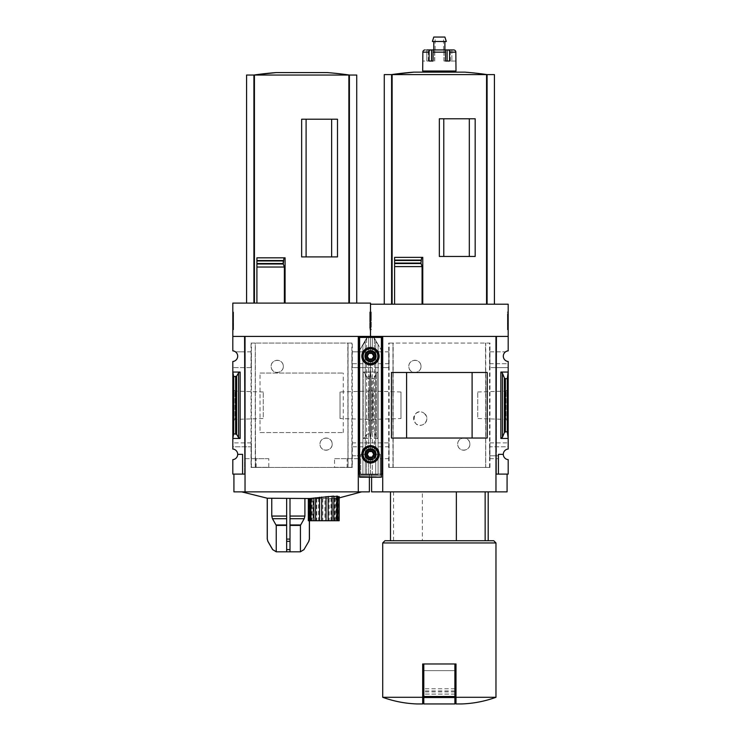 <?xml version="1.0" encoding="UTF-8"?>
<svg xmlns="http://www.w3.org/2000/svg" width="741" height="741" viewBox="0 0 741 741"><rect width="100%" height="100%" fill="white"/><g stroke="black" fill="none" stroke-linecap="round" stroke-linejoin="round"><path stroke-width="0.56" stroke-dasharray="3.71 2.78" d="M421.027 366.387C421.045 374.409 408.634 374.279 408.81 366.406C408.615 358.505 421.045 358.357 421.027 366.387A6.104 6.104 0 0 0 414.914 360.283A6.104 6.104 0 0 0 408.81 366.387A6.104 6.104 0 0 0 414.914 372.501A6.104 6.104 0 0 0 421.027 366.387M469.877 444.118C470.063 452.01 457.651 452.14 457.669 444.128C457.632 436.106 470.072 436.227 469.877 444.118A6.104 6.104 0 0 0 463.773 438.014A6.104 6.104 0 0 0 457.669 444.118A6.104 6.104 0 0 0 463.773 450.222A6.104 6.104 0 0 0 469.877 444.118M489.977 467.441L388.71 467.441L393.165 467.441L393.017 343.074L489.977 343.074L489.977 467.441L485.744 467.441L485.744 343.074M393.017 467.441L485.67 467.441L485.67 343.074M423.454 424.417C411.162 430.475 411.153 406.707 423.454 412.737A6.66 6.66 0 0 0 413.58 418.582A6.66 6.66 0 0 0 423.454 424.417C427.983 420.536 427.983 416.637 423.454 412.737A6.66 6.66 0 0 1 423.454 424.417M393.165 467.441L393.165 343.074L388.71 343.074L489.977 343.074M485.67 467.441L485.522 343.074M489.653 363.729L508.187 363.729L508.187 361.488A5.326 5.326 0 0 1 505.529 351.845L489.838 351.845L489.838 367.61L489.838 351.845M489.699 351.845L505.529 351.845A5.326 5.326 0 0 1 508.187 350.864L508.187 336.414L496.414 336.414L496.414 367.61L489.838 367.61M388.849 367.61L388.849 351.845L388.988 367.61L382.273 367.61L382.273 474.101L370.5 474.101L370.5 459.642A5.326 5.326 0 0 0 375.381 454.335L380.272 454.335L380.272 474.101L381.383 474.101M388.849 351.845L382.273 351.845L382.273 367.61L352.012 367.61L352.012 351.845L352.012 367.61M388.988 351.845L373.158 351.845A5.326 5.326 0 0 1 370.5 361.488L370.5 367.61L388.988 367.61M388.988 442.896L388.988 458.66L388.988 442.896L370.5 442.896L370.5 438.459L377.827 438.459L376.233 437.264L374.316 432.587L373.316 431.836L374.316 432.587L376.233 437.264L377.827 438.459L377.827 372.056L376.233 373.242L374.316 377.929L376.233 373.242L377.827 372.056L370.5 372.056L370.5 361.488A5.326 5.326 0 0 1 367.842 351.845A5.326 5.326 0 0 1 370.5 350.864L370.5 336.97L370.5 350.864A5.326 5.326 0 0 0 365.619 356.18A5.326 5.326 0 0 0 370.5 361.488A5.326 5.326 0 0 0 375.381 356.18A5.326 5.326 0 0 0 370.5 350.864L370.5 336.414L382.273 336.414L370.5 336.414L382.273 336.414L382.273 474.101L382.273 336.414L382.273 351.845L373.158 351.845A5.326 5.326 0 0 0 370.5 350.864L370.5 304.208L508.187 304.208L508.187 336.414L496.414 336.414L495.97 491.867L507.076 491.867M389.034 363.729L351.966 363.729M507.298 431.836L505.371 431.836L504.371 432.587L502.454 437.264L500.86 438.459L508.187 438.459L508.187 372.056L507.298 378.67L507.298 431.836L508.187 438.459L508.187 446.786L489.699 446.786L489.699 442.896L508.187 442.896L496.414 442.896L496.414 367.61L508.187 367.61L508.187 363.729L489.699 363.729M388.988 363.729L352.012 363.729M500.86 438.459L500.86 372.056L508.187 372.056L508.187 367.61L489.699 367.61M489.838 458.66L496.414 458.66L496.414 442.896L489.838 442.896L489.838 458.66L489.699 446.786M388.849 458.66L380.272 458.66L380.272 454.335L375.381 454.335A5.326 5.326 0 0 0 370.5 449.027A5.326 5.326 0 0 1 375.381 454.335A5.326 5.326 0 0 1 370.5 459.642L370.5 474.101L380.272 474.101L380.272 454.335L375.381 454.335L380.272 454.335L380.272 474.101L380.272 458.66L388.988 458.66M388.849 442.896L370.5 442.896L370.5 449.027A5.326 5.326 0 0 0 365.619 454.335A5.326 5.326 0 0 1 370.5 449.027L370.5 361.488L370.5 438.459L371.389 431.836L371.389 378.67L370.5 372.056L371.389 378.67L373.316 378.67L371.389 378.67L371.389 431.836L370.5 438.459L363.173 438.459L364.767 437.616L363.173 438.459L363.173 372.056L364.767 373.242L366.684 377.929L367.684 378.67L369.611 378.67L370.5 367.61L352.151 367.61M489.699 458.66L498.415 458.66L498.415 474.101L496.414 474.101L496.414 458.66L498.415 458.66L498.415 455.78L489.699 455.78M498.415 474.101L498.415 454.335L498.415 474.101L508.187 474.101L508.187 459.642A5.326 5.326 0 0 1 503.306 454.335L498.415 454.335L503.306 454.335L498.415 454.335L498.415 455.78L489.653 455.78M388.988 446.786L352.012 446.786L352.012 442.896L352.142 467.33L351.938 458.66L347.14 458.66L347.14 467.33L334.534 467.33L334.534 458.66L347.14 458.66M503.306 454.335A5.326 5.326 0 0 1 508.187 449.027L508.187 446.786L489.653 446.786M389.034 446.786L352.012 446.786M340.036 418.526L340.036 391.989L340.036 418.526L368.37 419.406L368.37 391.1L368.37 419.406L370.5 421.536L370.5 388.979L370.5 421.536L370.5 388.979L370.5 421.536L372.63 419.406L372.63 391.1L372.63 419.406L400.964 418.526L400.964 391.989L400.964 418.526M508.187 421.536L508.187 388.979L508.187 421.536L506.066 419.406L506.066 391.1L506.066 419.406L477.732 418.526L477.732 391.989L477.732 418.526M422.333 540.726L488.199 540.726L422.333 540.726L422.333 491.867L488.199 491.867L422.333 491.867M469.322 256.46L439.348 256.46L469.322 256.46L439.348 256.46L439.348 118.773L475.176 118.773L443.785 118.773L443.785 256.46L443.785 118.773L469.322 118.773L469.322 256.46L469.322 118.773L475.176 118.773L475.176 256.46L469.322 256.46L469.322 118.773M443.785 256.46L443.785 118.773M394.592 304.208L486.568 304.208L394.592 304.208L394.592 266.593M394.592 263.546L394.592 260.091M422.768 257.377L394.592 257.377M384.273 74.6L391.6 74.6L391.6 304.208L384.273 304.208L392.119 304.208L391.6 304.208L391.6 74.6L494.423 74.6M486.568 304.208L494.423 304.208L486.568 304.208L486.568 74.6M382.717 697.29L422.685 697.29L422.685 703.95L417.137 703.95M382.717 474.101L382.717 491.867L382.717 474.101L382.717 491.867L495.97 491.867L495.97 474.101L507.076 474.101L495.97 474.101L495.97 336.414L382.717 336.414L382.717 474.101L371.611 474.101L382.273 474.101M352.012 351.845L367.842 351.845L358.727 351.845L358.727 442.896L370.5 442.896L370.5 438.459L377.827 438.459L377.827 372.056L363.173 372.056L370.5 372.056L370.5 438.459L370.5 372.056L369.611 376.715L366.684 376.187L364.767 372.89L363.173 372.056L363.173 438.459L370.5 438.459L370.5 449.027L370.5 442.896L352.012 442.896M374.316 377.929L373.316 378.67L374.316 377.929L374.316 432.587L374.316 377.929M373.316 431.836L371.389 431.836L373.316 431.836L373.316 378.67L373.316 431.836M370.5 311.98L370.5 329.745L370.5 311.98L370.5 329.745L370.5 311.98L369.722 311.98L369.722 329.745L369.722 311.98L370.5 311.98M388.71 467.441L388.71 343.074M508.187 336.414L496.414 336.414L496.414 474.101M507.298 378.67L505.371 378.67L504.371 377.929L502.454 373.242L500.86 372.056M508.187 311.98L508.187 329.745L508.187 311.98L507.409 311.98L507.409 329.745L507.409 311.98L508.187 311.98M495.97 474.101L495.97 491.867M371.611 491.867L382.717 491.867M406.587 438.014L472.1 438.014L472.1 372.501L406.587 372.501L406.587 438.014M391.47 438.033L487.217 438.033M391.47 372.473L487.217 372.473M508.187 329.745L507.409 329.745L508.187 329.745M508.187 323.372L508.187 328.087L507.409 328.087L507.409 315.87L507.409 328.087L508.187 328.087L508.187 315.87L507.409 315.87L507.409 313.647L507.409 315.87L508.187 315.87L508.187 313.647L507.409 313.647L508.187 313.647L508.187 315.87L507.409 315.87L508.187 315.87L508.187 324.947L507.409 324.947L507.409 323.372L507.409 324.947L508.187 324.947L508.187 323.372L507.409 323.372M371.278 329.745L369.722 329.745L371.278 329.745L371.278 311.98L371.278 329.745M371.278 316.222L370.5 315.87L371.278 315.87L371.278 313.647L371.278 315.87L370.5 315.87L370.5 328.087L369.722 328.087L369.722 315.87L369.722 328.087L370.5 328.087L370.5 313.647L370.5 315.87L369.722 315.87L369.722 313.647L369.722 315.87L370.5 315.87L370.5 313.647L369.722 313.647L370.5 313.647L370.5 315.87L369.722 315.87L370.5 315.87L370.5 328.087L371.278 328.087L371.278 316.222L370.5 316.222M370.5 324.308L371.278 324.308L371.278 328.087L370.5 328.087L370.5 315.87M371.278 324.753L370.5 324.753M371.278 324.308L371.278 325.864L370.5 325.864L371.278 325.864L371.278 324.113L370.5 324.113M371.278 315.87L371.278 324.113M371.278 313.647L370.5 313.647L371.278 313.647M461.55 703.95L456.002 703.95L456.002 663.973L422.685 663.973L422.685 697.29M495.97 697.29L456.002 697.29M495.97 542.94L382.717 542.94M454.891 663.973L423.796 663.973L454.891 663.973L454.891 696.512L423.796 696.512L423.796 663.973M493.756 540.726L384.931 540.726M393.545 540.726L393.545 491.867M454.891 696.512L454.891 703.95L423.796 703.95L423.796 696.512M454.891 694.085L454.891 670.642L423.796 670.642L423.796 694.113L423.796 670.642L454.891 670.642L454.891 694.085L423.796 694.085M487.087 304.208L487.087 74.6M391.6 304.208L391.6 74.6M391.581 74.6L487.106 74.6L391.581 74.6M464.839 72.136L413.849 72.136M456.002 71.025L422.685 71.025M422.685 61.031L422.852 52.148L429.085 52.148A2.223 1.371 90 0 1 430.456 49.934L433.939 49.934A2.223 0.834 -90 0 0 433.105 52.148L433.105 61.031L429.085 61.031L429.085 52.148M431.558 49.934L431.558 61.031L429.085 61.031L433.105 61.031M445.582 61.031L443.952 61.031L445.582 61.031L445.582 52.148A2.223 0.834 90 0 0 444.748 49.934L448.231 49.934A2.223 1.371 -90 0 1 449.602 52.148L449.602 61.031L443.952 61.031L449.602 61.031L447.129 61.031L447.129 49.934M456.002 61.031L450.333 61.031L455.835 61.031L455.835 52.148A2.223 2.195 90 0 0 453.64 49.934L448.231 49.934M428.354 61.031L428.354 49.934L425.047 49.934L428.354 49.934L426.825 49.934L426.825 61.031L422.852 61.031L428.354 61.031L426.825 61.031L426.825 49.934M451.862 49.934L451.862 61.031L451.862 49.934L450.333 49.934L453.64 49.934M428.242 72.136L450.445 72.136L428.242 72.136M428.242 71.025L450.445 71.025L428.242 71.025M433.791 41.496L444.896 41.496L433.791 41.496M446.304 41.496L432.383 41.496M444.896 37.05L433.791 37.05M435.124 37.05L443.563 37.05L435.124 37.05L435.124 49.934L443.563 49.934L435.124 49.934M260.035 432.568L343.278 432.568L260.035 432.568L260.035 373.056L343.278 373.056L260.035 373.056M343.278 432.568L343.278 373.056M256.173 467.33L256.173 458.66L268.779 458.66L268.779 467.33L251.171 467.33L251.301 442.896L251.301 458.66L242.585 458.66L242.585 454.335L242.585 474.101L232.813 474.101L232.813 459.642A5.326 5.326 0 0 0 237.694 454.335L242.585 454.335L237.694 454.335A5.326 5.326 0 0 0 232.813 449.027L232.813 446.786L251.301 446.786M255.256 467.441L255.256 343.074L251.023 343.074L251.023 467.441L255.478 467.441L255.33 343.074L352.29 343.074L352.29 467.441L348.057 467.441L348.057 343.074M255.33 467.441L347.983 467.441L347.983 343.074M332.19 444.118C332.366 452.01 319.964 452.14 319.973 444.128C319.945 436.106 332.385 436.227 332.19 444.118A6.104 6.104 0 0 0 326.086 438.014A6.104 6.104 0 0 0 319.973 444.118A6.104 6.104 0 0 0 326.086 450.222A6.104 6.104 0 0 0 332.19 444.118M283.331 366.387C283.358 374.409 270.947 374.279 271.123 366.406C270.919 358.505 283.358 358.357 283.331 366.387A6.104 6.104 0 0 0 277.227 360.283A6.104 6.104 0 0 0 271.123 366.387A6.104 6.104 0 0 0 277.227 372.501A6.104 6.104 0 0 0 283.331 366.387M352.151 442.896L358.727 442.896L358.727 458.66L360.728 458.66L352.012 458.66L351.966 446.786M251.301 367.61L251.162 351.845L251.301 367.61L232.813 367.61L244.586 367.61L244.586 474.101L242.585 474.101L242.585 454.335L237.694 454.335M251.375 467.33L251.301 458.66M255.478 467.441L255.256 343.074M347.983 467.441L347.835 343.074M251.301 351.845L235.471 351.845A5.326 5.326 0 0 0 232.813 350.864L232.813 303.097L370.5 303.097L370.5 336.414L358.727 336.414L358.727 351.845L352.151 351.845M251.162 367.61L244.586 367.61L244.586 351.845L235.471 351.845A5.326 5.326 0 0 1 232.813 361.488L232.813 372.056L240.14 372.056L238.546 372.89L236.629 376.187L235.629 376.715L233.702 376.715L232.813 372.056L232.813 438.459L233.702 433.8L233.702 376.715M251.162 351.845L244.586 351.845L244.586 336.414L244.586 474.101L244.586 336.414L232.813 336.414M352.012 455.78L360.728 455.78L360.728 474.101L358.727 474.101L358.727 458.66L334.534 458.66M268.779 458.66L242.585 458.66L242.585 474.101M251.162 442.896L232.813 442.896L232.813 446.786L251.347 446.786M359.617 474.101L360.728 474.101L360.728 454.335L365.619 454.335A5.326 5.326 0 0 0 370.5 459.642A5.326 5.326 0 0 1 365.619 454.335L360.728 454.335L360.728 474.101L360.728 454.335L365.619 454.335L360.728 454.335L360.728 455.78L351.966 455.78M256.173 458.66L251.375 458.66M251.301 442.896L232.813 442.896L232.813 438.459L240.14 438.459L238.546 437.616L238.546 372.89M232.813 421.536L232.813 388.979L232.813 421.536L234.934 419.406L234.934 391.1L234.934 419.406L263.268 418.526L263.268 391.989L263.268 418.526M358.727 474.101L358.727 336.414L370.5 336.414L358.727 336.414L358.283 491.867L369.389 491.867M290 498.526L309.358 498.526L271.725 498.526L290 498.526L290 551.813L290 541.319L286.665 541.319L286.665 551.813L276.236 551.813L276.236 525.415L272.475 518.719L271.762 516.06L271.762 498.526M308.83 541.319L309.358 539.096L309.358 498.526L309.358 520.738M308.784 498.526L308.784 520.738L310.275 520.738L309.895 498.517L310.97 498.526L308.33 498.526L331.635 498.526L271.678 498.526M314.267 520.738L313.869 498.026M319.621 520.738L319.575 497.294M328.152 496.424L328.106 520.738M333.858 496.118L333.459 520.738M339.174 496.553C336.599 496.924 336.155 496.822 337.84 496.248L336.766 496.702M338.276 497.489L338.276 520.738L335.404 520.738L335.404 497.98L338.952 497.239C336.877 497.433 337.025 497.276 339.397 496.757C337.025 497.276 336.877 497.433 338.952 497.239L338.952 520.738L337.451 520.738L339.397 520.738M334.663 498.184L334.663 520.738L330.986 520.738L330.986 498.489L336.118 497.971L336.118 520.738L335.404 520.738M330.505 498.526L331.162 498.489L331.162 520.738L324.947 520.738L324.947 498.526M241.77 491.867L361.617 491.867L241.77 491.867M331.635 256.905L301.652 256.905L331.635 256.905L301.652 256.905L301.652 119.218L337.488 119.218L306.098 119.218L306.098 256.905L306.098 119.218L331.635 119.218L331.635 256.905L331.635 119.218L337.488 119.218L337.488 256.905L331.635 256.905L331.635 119.218M306.098 256.905L306.098 119.218M246.577 75.045L253.913 75.045L253.913 303.097L348.881 303.097L253.913 303.097L253.913 75.045L356.727 75.045M256.905 303.097L256.905 267.038M256.905 263.991L256.905 260.536M285.081 257.822L256.905 257.822M348.881 303.097L356.727 303.097L348.881 303.097L348.881 75.045M358.283 336.414L245.03 336.414L245.03 474.101L233.924 474.101L244.586 474.101M238.546 437.616L236.629 434.319L233.702 433.8M232.813 311.98L232.813 329.745L232.813 311.98L233.591 311.98L232.813 311.98M251.023 467.441L352.29 467.441M251.023 343.074L352.29 343.074M245.03 474.101L245.03 491.867L245.03 474.101L245.03 491.867L358.283 491.867L358.283 474.101L369.389 474.101L358.283 474.101M370.5 474.101L370.5 459.642L370.5 474.101L360.728 474.101L370.5 474.101M369.611 376.715L369.611 433.8L366.684 434.319L364.767 437.616L366.684 434.319L369.611 433.8L370.5 438.459L369.611 433.8L369.611 378.67M233.924 491.867L245.03 491.867M370.5 323.372L370.5 324.947L369.722 324.947L369.722 323.372L369.722 324.947L370.5 324.947L370.5 323.372L369.722 323.372M233.591 329.745L232.813 329.745L233.591 329.745L233.591 311.98L233.591 329.745M233.591 316.222L232.813 315.87L233.591 315.87L233.591 313.647L233.591 315.87L232.813 315.87L232.813 328.087L233.591 328.087L233.591 316.222L232.813 316.222M232.813 324.308L233.591 324.308L233.591 328.087L232.813 328.087L232.813 315.87M233.591 324.753L232.813 324.753M233.591 324.308L233.591 325.864L232.813 325.864L233.591 325.864L233.591 324.113L232.813 324.113M233.591 315.87L233.591 324.113M233.591 313.647L232.813 313.647L233.591 313.647M349.4 303.097L349.4 75.045M253.913 303.097L253.913 75.045M253.894 75.045L349.419 75.045L253.894 75.045M327.151 72.581L276.161 72.581M322.78 498.526L322.78 520.738L318.547 520.738L318.547 498.526M316.564 498.526L316.564 520.738L318.547 520.738M316.564 520.738L313.063 520.738L313.063 498.526M311.609 498.526L311.609 520.738L313.063 520.738M311.609 520.738L309.451 520.738L309.451 498.526M308.784 520.738L309.451 520.738M310.275 520.738L308.33 520.738M329.18 498.526L329.18 520.738M322.78 520.738L324.947 520.738M309.895 520.738L310.97 520.738L309.895 520.738M337.84 520.738L336.757 520.738L337.84 520.738M338.276 520.738L338.952 520.738M334.663 520.738L336.118 520.738M308.765 541.319L303.958 549.609L300.429 551.813L290 551.813L290 549.609L286.665 549.609L286.665 551.813L286.665 524.971L276.236 525.415M300.429 551.813L300.429 525.415L304.19 518.719L290 518.719M304.903 498.526L304.903 516.06L304.19 518.719M286.665 518.719L286.665 524.971L286.665 518.719L272.475 518.719M290 539.096L286.665 539.096L286.665 541.319L286.665 525.415M286.665 516.06L286.665 498.526L286.665 516.06L271.762 516.06M286.665 539.096L286.665 498.526M267.297 498.221L267.297 539.096L267.825 541.319M251.171 467.33L268.779 467.33M351.938 467.33L347.14 467.33M334.534 467.33L352.142 467.33M372.334 351.53A4.992 4.992 0 0 0 368.666 351.53L368.666 336.979L372.334 336.979L367.517 337.322L368.666 336.979L368.666 351.41A5.104 5.104 0 0 1 372.334 351.41L372.334 336.979L373.483 337.322L372.334 336.979L372.334 351.53L374.362 353.003L374.362 339.063L374.983 339.156L373.927 337.322L378.086 344.528L373.483 337.322L374.362 339.063L374.362 352.836L372.334 351.41M368.666 351.41L366.638 352.836L366.638 339.063L367.517 337.322L363.136 344.139L366.638 339.063L366.638 353.003L368.666 351.53M366.638 457.503L366.638 474.546L366.638 457.679L368.666 459.105L368.666 474.546L372.334 474.546L362.914 474.546L368.666 474.546L368.666 458.985L366.638 457.503C365.137 455.391 365.137 453.279 366.638 451.167L368.666 449.685L368.666 360.83L366.638 359.348C365.137 357.236 365.137 355.115 366.638 353.003M368.666 449.685A4.992 4.992 0 0 1 372.334 449.685L374.362 451.167L374.362 359.348L372.334 360.83A4.992 4.992 0 0 1 368.666 360.83M366.638 457.679L365.396 454.335L366.638 450.991L368.666 449.565A5.104 5.104 0 0 1 372.334 449.565L374.362 450.991C376.002 453.223 376.002 455.446 374.362 457.679L372.334 459.105L372.334 474.546L378.086 474.546L372.334 474.546L372.334 458.985L374.362 457.503L375.492 454.335L374.362 451.167M362.395 354.967A1.528 1.528 0 0 1 362.395 357.384L362.395 360.858L362.395 357.384A1.528 1.528 0 0 0 362.395 354.967L362.395 351.493L370.5 346.816L373.51 348.557A1.528 1.528 0 0 0 375.594 349.761L378.605 351.493L378.605 360.858L375.594 362.59A1.528 1.528 0 0 0 373.51 363.803L370.5 365.535L362.395 360.858L370.5 365.535L373.51 363.803A1.528 1.528 0 0 1 375.594 362.59L378.605 360.858L378.605 351.493L375.594 349.761A1.528 1.528 0 0 1 373.51 348.557L370.5 346.816L362.395 351.493L362.395 354.967M381.383 337.414L381.383 477.204L381.383 350.234L373.723 336.97L367.277 336.97L381.383 336.97L373.723 336.97L381.383 350.234L381.383 336.97L359.617 337.414L359.617 477.204L359.617 336.97L381.383 336.97L381.383 474.546L359.617 474.546L381.383 474.546L381.383 475.361L359.617 475.361L381.383 475.361L381.383 476.898L359.617 476.898L359.617 350.234L365.239 341.582L367.073 337.322L359.617 350.234L367.277 336.97L359.617 337.414M362.395 453.131A1.528 1.528 0 0 1 362.395 455.539L362.395 459.012L362.395 455.539A1.528 1.528 0 0 0 362.395 453.131L362.395 449.657L370.5 444.971L373.51 446.712A1.528 1.528 0 0 0 375.594 447.916L378.605 449.657L378.605 459.012L375.594 460.754A1.528 1.528 0 0 0 373.51 461.958L370.5 463.69L362.395 459.012L370.5 463.69L373.51 461.958A1.528 1.528 0 0 1 375.594 460.754L378.605 459.012L378.605 449.657L375.594 447.916A1.528 1.528 0 0 1 373.51 446.712L370.5 444.971L362.395 449.657L362.395 453.131M367.073 337.322L359.617 350.234L359.617 336.97L367.073 337.322M375.761 341.582L377.864 344.139L375.761 341.582L376.391 341.582L375.761 341.582M359.617 477.204L381.383 476.898L359.617 477.204M374.362 359.348L375.492 356.18L374.362 353.003M368.666 458.985A4.992 4.992 0 0 0 372.334 458.985M374.946 356.18A4.446 4.446 0 0 1 368.277 360.024A4.446 4.446 0 0 1 368.277 352.327A4.446 4.446 0 0 1 374.946 356.18A4.446 4.446 0 0 1 368.277 360.024A4.446 4.446 0 0 1 368.277 352.327A4.446 4.446 0 0 1 374.946 356.18M374.946 454.335A4.446 4.446 0 0 1 368.277 458.179A4.446 4.446 0 0 1 368.277 450.491A4.446 4.446 0 0 1 374.946 454.335A4.446 4.446 0 0 1 368.277 458.179A4.446 4.446 0 0 1 368.277 450.491A4.446 4.446 0 0 1 374.946 454.335M374.103 454.335A3.603 3.603 0 0 1 368.703 457.456A3.603 3.603 0 0 1 368.703 451.213A3.603 3.603 0 0 1 374.103 454.335A3.603 3.603 0 0 1 368.703 457.456A3.603 3.603 0 0 1 368.703 451.213A3.603 3.603 0 0 1 374.103 454.335M374.103 356.18A3.603 3.603 0 0 1 368.703 359.292A3.603 3.603 0 0 1 368.703 353.059A3.603 3.603 0 0 1 374.103 356.18A3.603 3.603 0 0 1 368.703 359.292A3.603 3.603 0 0 1 368.703 353.059A3.603 3.603 0 0 1 374.103 356.18M375.492 454.335A4.992 4.992 0 0 1 367.999 458.66A4.992 4.992 0 0 1 367.999 450.009A4.992 4.992 0 0 1 375.492 454.335M375.492 356.18A4.992 4.992 0 0 1 367.999 360.506A4.992 4.992 0 0 1 367.999 351.845A4.992 4.992 0 0 1 375.492 356.18M372.334 449.565L372.334 360.941L374.362 359.515C376.002 357.292 376.002 355.059 374.362 352.836M366.638 450.991L366.638 359.515L368.666 360.941A5.104 5.104 0 0 0 372.334 360.941M366.638 359.515L365.396 356.18L366.638 352.836M372.334 459.105A5.104 5.104 0 0 1 368.666 459.105M365.396 454.335A5.104 5.104 0 0 0 373.056 458.762A5.104 5.104 0 0 0 373.056 449.907A5.104 5.104 0 0 0 365.396 454.335M361.84 454.335A8.66 8.66 0 0 0 374.835 461.838A8.66 8.66 0 0 0 374.835 446.832A8.66 8.66 0 0 0 361.84 454.335M362.062 454.335A8.438 8.438 0 0 0 374.724 461.643A8.438 8.438 0 0 0 374.724 447.027A8.438 8.438 0 0 0 362.062 454.335M365.396 356.18A5.104 5.104 0 0 0 373.056 360.598A5.104 5.104 0 0 0 373.056 351.753A5.104 5.104 0 0 0 365.396 356.18M361.84 356.18A8.66 8.66 0 0 0 374.835 363.674A8.66 8.66 0 0 0 374.835 348.678A8.66 8.66 0 0 0 361.84 356.18M362.062 356.18A8.438 8.438 0 0 0 374.724 363.488A8.438 8.438 0 0 0 374.724 348.872A8.438 8.438 0 0 0 362.062 356.18M366.721 454.335A3.779 3.779 0 0 0 372.39 457.605A3.779 3.779 0 0 0 372.39 451.065A3.779 3.779 0 0 0 366.721 454.335A3.779 3.779 0 0 0 372.39 457.605A3.779 3.779 0 0 0 372.39 451.065A3.779 3.779 0 0 0 366.721 454.335M367.008 454.335A3.492 3.492 0 0 0 372.241 457.354A3.492 3.492 0 0 0 372.241 451.315A3.492 3.492 0 0 0 367.008 454.335M366.054 454.335A4.446 4.446 0 0 0 372.723 458.179A4.446 4.446 0 0 0 372.723 450.491A4.446 4.446 0 0 0 366.054 454.335A4.446 4.446 0 0 0 372.723 458.179A4.446 4.446 0 0 0 372.723 450.491A4.446 4.446 0 0 0 366.054 454.335M366.721 356.18A3.779 3.779 0 0 0 372.39 359.45A3.779 3.779 0 0 0 372.39 352.911A3.779 3.779 0 0 0 366.721 356.18A3.779 3.779 0 0 0 372.39 359.45A3.779 3.779 0 0 0 372.39 352.911A3.779 3.779 0 0 0 366.721 356.18M367.008 356.18A3.492 3.492 0 0 0 372.241 359.2A3.492 3.492 0 0 0 372.241 353.151A3.492 3.492 0 0 0 367.008 356.18M366.054 356.18A4.446 4.446 0 0 0 372.723 360.024A4.446 4.446 0 0 0 372.723 352.327A4.446 4.446 0 0 0 366.054 356.18A4.446 4.446 0 0 0 372.723 360.024A4.446 4.446 0 0 0 372.723 352.327A4.446 4.446 0 0 0 366.054 356.18M392.943 467.441L392.943 343.074M392.119 304.208L392.119 74.6M505.371 431.836L505.371 378.67M371.278 323.539L370.5 323.539M502.454 437.264L502.454 373.242M504.371 432.587L504.371 377.929M376.233 437.264L376.233 373.242L376.233 437.264M454.891 697.55L423.796 697.55M454.891 691.89L423.796 691.89M454.891 690.945L423.796 690.945M454.891 688.76L423.796 688.76M489.569 467.441L489.569 343.074M389.118 467.441L389.118 343.074M445.582 52.148L433.105 52.148M455.835 52.148L449.602 52.148M444.081 61.031L444.081 49.934L444.081 61.031M434.606 61.031L434.606 49.934L434.606 61.031M351.882 467.441L351.882 343.074M251.431 467.441L251.431 343.074M240.14 438.459L240.14 372.056M254.432 303.097L254.432 75.045M235.629 433.8L235.629 376.715M367.684 376.715L367.684 378.67M233.591 323.539L232.813 323.539M366.684 377.929L366.684 376.187M236.629 434.319L236.629 376.187M300.429 525.415L290 525.415M300.55 524.971L290 524.971M304.903 516.06L290 516.06M286.665 524.971L276.115 524.971M366.638 451.167L366.638 359.348M372.334 449.685L372.334 360.83M359.617 476.769L381.383 476.769M364.609 341.582L365.239 341.582L364.609 341.582M362.914 474.546L362.914 344.528L362.914 474.546M365.285 474.546L365.285 341.499L365.285 474.546M375.715 474.546L375.715 341.499L375.715 474.546M378.086 474.546L378.086 344.528L378.086 474.546M374.362 450.991L374.362 359.515M368.666 449.565L368.666 360.941M371.611 474.101L371.611 477.204M454.891 694.113L423.796 694.113M477.732 391.989L506.066 391.1L508.187 388.979M400.964 391.989L372.63 391.1L370.5 388.979L368.37 391.1L340.036 391.989M443.563 49.934L443.563 37.05M443.952 61.031L443.952 49.934L443.952 61.031M450.333 61.031L450.333 49.934M434.735 61.031L434.735 49.934L434.735 61.031M331.635 498.526L339.397 497.841M369.389 474.101L369.389 477.204M316.74 498.526L316.74 520.738M312.322 498.526L312.322 520.738M310.97 498.526L310.97 520.738M336.757 496.702L336.757 520.738M337.451 497.294L337.451 520.738M263.268 391.989L234.934 391.1L232.813 388.979M309.432 520.738L309.432 498.526"/><path stroke-width="1.11" d="M382.717 474.101L382.273 336.414L370.5 336.414L370.5 304.208L508.187 304.208L508.187 350.864A5.326 5.326 0 0 0 503.306 356.18A5.326 5.326 0 0 0 508.187 361.488L508.187 449.027A5.326 5.326 0 0 0 503.306 454.335A5.326 5.326 0 0 0 508.187 459.642L508.187 474.101L498.415 474.101L498.415 454.335L503.306 454.335M485.142 540.726L485.142 491.867M469.322 256.46L469.322 118.773M443.785 256.46L443.785 118.773M494.423 304.208L494.423 74.6L384.273 74.6L384.273 304.208M394.592 304.208L394.592 263.546L394.592 266.593L422.074 266.593L420.925 263.074L421.675 257.377L422.768 257.377L422.768 304.208M420.99 263.546L394.592 263.546L394.592 257.377L394.592 260.091L420.971 260.091M439.348 256.46L475.176 256.46L475.176 118.773L439.348 118.773L439.348 256.46M422.074 304.208L422.074 266.593M422.685 697.29L382.717 697.29C393.832 701.329 405.308 703.552 417.137 703.95L422.685 703.95L422.685 663.973L423.796 663.973L423.796 703.95L454.891 703.95L454.891 697.55L423.796 697.55M381.383 474.101L382.273 474.101M245.03 474.101L244.586 336.414L232.813 336.414L232.813 303.097L370.5 303.097L370.5 336.97L370.5 336.414L358.727 336.414L358.727 474.101L358.283 336.414L358.283 491.867L233.924 491.867L233.924 474.101M508.187 336.414L496.414 336.414L495.97 474.101M496.414 474.101L498.415 474.101M502.454 437.264L504.371 432.587L505.371 431.836L507.298 431.836L508.187 438.459L500.86 438.459L502.454 437.264L502.454 373.242L500.86 372.056L508.187 372.056L507.298 378.67L505.371 378.67L504.371 377.929L502.454 373.242M507.298 431.836L507.298 378.67M507.076 474.101L507.076 491.867L371.611 491.867L371.611 477.204M382.717 491.867L382.717 336.414L495.97 336.414L495.97 491.867M487.217 438.033L391.47 438.033L391.47 372.473L487.217 372.473L487.217 438.033M472.1 438.014L472.1 372.501L406.587 372.501L406.587 438.014L472.1 438.014M495.97 697.29L456.002 697.29L456.002 703.95L461.55 703.95C473.379 703.552 484.855 701.329 495.97 697.29L495.97 542.94L382.717 542.94L382.717 697.29M456.002 697.29L456.002 663.973L423.796 663.973M382.717 542.94L384.931 540.726L493.756 540.726L495.97 542.94M456.354 540.726L456.354 491.867M454.891 663.973L454.891 697.55M394.592 257.377L421.675 257.377M487.087 304.208L487.087 74.6M391.6 304.208L391.6 74.6M413.849 72.136A333.117 333.117 0 0 0 391.581 74.6L413.849 72.136L464.839 72.136A333.117 333.117 0 0 1 487.106 74.6M433.105 61.031L433.105 52.148A2.223 0.834 -90 0 1 433.939 49.934L444.748 49.934A2.223 0.834 90 0 1 445.582 52.148L445.582 61.031L447.129 61.031L447.129 49.934L453.64 49.934A2.223 2.195 90 0 1 455.835 52.148L456.002 71.025L422.685 71.025L422.852 52.148A2.223 2.195 -90 0 1 425.047 49.934A2.223 2.195 -90 0 0 422.852 52.148L429.085 52.148L429.085 61.031L433.105 61.031L431.558 61.031L431.558 49.934L428.354 49.934M445.582 61.031L449.602 61.031L449.602 52.148A2.223 1.371 -90 0 0 448.231 49.934M426.825 49.934L430.456 49.934A2.223 1.371 90 0 0 429.085 52.148M431.558 49.934L447.129 49.934M451.862 49.934L453.64 49.934M428.242 72.136L428.242 71.025M433.791 49.934L433.791 41.496M432.383 41.496L446.304 41.496L444.896 37.05L433.791 37.05L432.383 41.496M232.813 336.414L232.813 350.864A5.326 5.326 0 0 1 237.694 356.18A5.326 5.326 0 0 1 232.813 361.488L232.813 449.027A5.326 5.326 0 0 1 237.694 454.335L242.585 454.335L242.585 474.101L244.586 474.101M242.585 474.101L232.813 474.101L232.813 459.642A5.326 5.326 0 0 0 237.694 454.335M276.458 551.823L300.198 551.823L276.458 551.823L272.614 549.609L267.825 541.319L272.707 549.609L267.899 541.319L267.297 539.096L267.297 498.221L309.895 498.526L309.895 520.738L308.33 520.738L308.33 498.526M336.747 496.155L336.747 520.738L337.84 520.738L337.84 496.248L336.747 496.155C334.126 496.674 333.163 496.665 333.858 496.118L309.895 498.517M339.174 520.738L339.174 496.553L339.174 520.738L337.84 520.738M331.635 256.905L331.635 119.218M306.098 256.905L306.098 119.218M356.727 303.097L356.727 75.045L246.577 75.045L246.577 303.097M256.905 303.097L256.905 263.991L283.284 263.991L283.97 257.822L285.081 257.822L285.081 303.097M283.284 263.991L284.377 267.038L256.905 267.038L256.905 257.822L283.97 257.822M301.652 256.905L337.488 256.905L337.488 119.218L301.652 119.218L301.652 256.905M284.377 303.097L284.377 267.038M283.266 260.536L256.905 260.536L256.905 257.822M283.219 263.62L283.219 260.841M240.14 372.056L232.813 372.056L233.702 376.715L236.629 376.187L238.546 372.89L240.14 372.056L240.14 438.459L232.813 438.459L233.702 433.8L233.702 376.715M240.14 438.459L238.546 437.616L236.629 434.319L233.702 433.8M358.727 474.101L359.617 474.101M358.283 474.101L358.283 491.867L369.389 491.867L369.389 477.204M358.283 336.414L245.03 336.414L245.03 491.867M349.4 303.097L349.4 75.045M253.913 303.097L253.913 75.045M276.161 72.581A333.117 333.117 0 0 0 253.894 75.045L276.161 72.581L327.151 72.581A333.117 333.117 0 0 1 349.419 75.045M308.552 498.526L308.552 520.738M310.979 498.397L310.979 520.738L309.895 520.738M313.869 498.026L313.869 520.738L310.979 520.738M315.629 497.795L315.629 520.738L313.869 520.738M319.575 497.294L319.575 520.738L315.629 520.738M321.696 497.054L321.696 520.738L319.575 520.738M326.031 496.6L326.031 520.738L321.696 520.738M328.152 496.424L328.152 520.738L326.031 520.738M332.098 496.174L332.098 520.738L328.152 520.738M333.858 496.118L333.858 520.738L332.098 520.738M333.858 520.738L336.747 520.738M286.665 498.526L286.665 549.609L286.665 541.319L290 541.319L290 549.609L290 498.526M271.762 498.526L271.762 516.06L272.475 518.719L276.236 525.415L276.236 551.813L272.707 549.609L276.236 551.813L286.665 551.813L286.665 549.609L290 549.609L290 551.813L300.429 551.813L300.429 525.415L304.19 518.719L304.903 516.06L304.903 498.526M300.429 551.813L303.958 549.609L308.83 541.319L309.432 539.096L309.432 520.738M309.358 520.738L309.358 539.096L308.765 541.319M381.383 476.769L381.383 336.97L359.617 336.97L359.617 477.204L381.383 477.204L359.617 476.769M361.84 356.18A8.66 8.66 0 0 0 374.835 363.674A8.66 8.66 0 0 0 374.835 348.678A8.66 8.66 0 0 0 361.84 356.18M361.84 454.335A8.66 8.66 0 0 0 374.835 461.838A8.66 8.66 0 0 0 374.835 446.832A8.66 8.66 0 0 0 361.84 454.335M373.705 454.335L372.102 457.114L368.898 457.114L367.295 454.335L368.898 451.556L372.102 451.556L373.705 454.335L372.102 451.556L368.898 451.556L367.295 454.335L368.898 457.114L372.102 457.114L373.705 454.335M366.943 454.335A3.557 3.557 0 0 0 372.278 457.41A3.557 3.557 0 0 0 372.278 451.26A3.557 3.557 0 0 0 366.943 454.335M364.952 454.335A5.548 5.548 0 0 0 373.279 459.142A5.548 5.548 0 0 0 373.279 449.528A5.548 5.548 0 0 0 364.952 454.335M362.062 454.335A8.438 8.438 0 0 0 374.724 461.643A8.438 8.438 0 0 0 374.724 447.027A8.438 8.438 0 0 0 362.062 454.335M373.705 356.18L372.102 358.95L368.898 358.95L367.295 356.18L368.898 353.401L372.102 353.401L373.705 356.18L372.102 353.401L368.898 353.401L367.295 356.18L368.898 358.95L372.102 358.95L373.705 356.18M366.943 356.18A3.557 3.557 0 0 0 372.278 359.255A3.557 3.557 0 0 0 372.278 353.096A3.557 3.557 0 0 0 366.943 356.18M364.952 356.18A5.548 5.548 0 0 0 373.279 360.987A5.548 5.548 0 0 0 373.279 351.364A5.548 5.548 0 0 0 364.952 356.18M362.062 356.18A8.438 8.438 0 0 0 374.724 363.488A8.438 8.438 0 0 0 374.724 348.872A8.438 8.438 0 0 0 362.062 356.18M486.568 304.208L486.568 74.6M392.119 304.208L392.119 74.6M500.86 438.459L500.86 372.056M505.371 431.836L505.371 378.67M504.371 432.587L504.371 377.929M454.891 696.512L423.796 696.512M394.592 263.074L420.925 263.074M394.592 260.499L420.925 260.499M433.105 52.148L445.582 52.148M449.602 52.148L455.835 52.148M348.881 303.097L348.881 75.045M254.432 303.097L254.432 75.045M256.905 263.518L283.173 263.518M256.905 260.943L283.173 260.943M235.629 433.8L235.629 376.715M238.546 437.616L238.546 372.89M236.629 434.319L236.629 376.187M290 525.415L300.429 525.415M290 524.971L300.55 524.971M290 518.719L304.19 518.719M290 516.06L304.903 516.06M303.958 549.609L308.83 541.319M272.475 518.719L286.665 518.719M271.762 516.06L286.665 516.06M276.115 524.971L286.665 524.971M276.236 525.415L286.665 525.415M286.665 539.096L290 539.096M267.825 541.319L267.297 539.096M381.383 337.414L359.617 337.414M363.155 454.335A7.345 7.345 0 0 0 374.168 460.698A7.345 7.345 0 0 0 374.168 447.972A7.345 7.345 0 0 0 363.155 454.335M363.155 356.18A7.345 7.345 0 0 0 374.168 362.534A7.345 7.345 0 0 0 374.168 349.817A7.345 7.345 0 0 0 363.155 356.18M488.199 540.726L488.199 491.867M390.488 540.726L390.488 491.867M450.445 72.136L450.445 71.025M444.896 49.934L444.896 41.496M339.397 497.841L361.617 491.867M241.696 491.867L267.297 498.221M304.051 549.609L300.198 551.823M267.232 539.096L267.232 498.221"/></g></svg>
